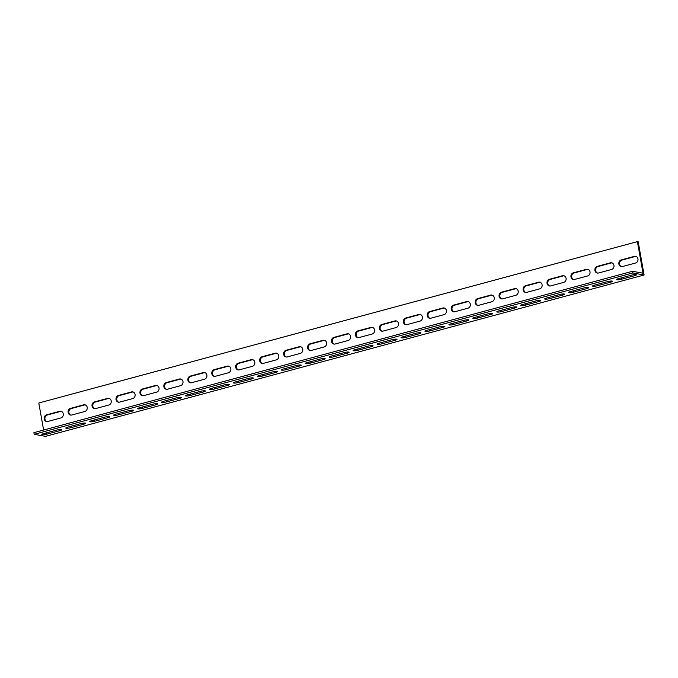 <?xml version="1.0" encoding="UTF-8"?>
<svg xmlns="http://www.w3.org/2000/svg" width="678" height="678" viewBox="0 0 678 678"><rect width="100%" height="100%" fill="white"/><g stroke="black" fill="none" stroke-linecap="round" stroke-linejoin="round"><path stroke-width="1.02" d="M632.498 271.285L33.9 432.657L34.197 434.318L45.502 436.369L644.1 274.997L632.794 272.946L632.498 271.285L643.015 273.2L637.396 241.631L38.799 403.003L43.621 430.038M47.74 421.487A3.432 3.034 100.3 0 1 46.553 414.843L59.723 411.292A3.432 3.034 100.3 0 1 60.91 417.936L47.74 421.487M95.623 408.58A3.432 3.034 100.3 0 1 94.445 401.927L107.616 398.376A3.432 3.034 100.3 0 1 108.794 405.029L95.623 408.58M143.516 395.664A3.432 3.034 100.3 0 1 142.329 389.019L155.499 385.468A3.432 3.034 100.3 0 1 156.686 392.113L143.516 395.664M191.399 382.756A3.432 3.034 100.3 0 1 190.221 376.112L203.392 372.561A3.432 3.034 100.3 0 1 204.57 379.205L191.399 382.756M239.292 369.849A3.432 3.034 100.3 0 1 238.105 363.196L251.275 359.654A3.432 3.034 100.3 0 1 252.462 366.298L239.292 369.849M287.175 356.933A3.432 3.034 100.3 0 1 285.997 350.289L299.159 346.738A3.432 3.034 100.3 0 1 300.346 353.391L287.175 356.933M335.068 344.026A3.432 3.034 100.3 0 1 333.881 337.381L347.051 333.83A3.432 3.034 100.3 0 1 348.238 340.475L335.068 344.026M382.951 331.118A3.432 3.034 100.3 0 1 381.765 324.474L394.935 320.923A3.432 3.034 100.3 0 1 396.121 327.567L382.951 331.118M430.844 318.211A3.432 3.034 100.3 0 1 429.657 311.558L442.827 308.007A3.432 3.034 100.3 0 1 444.005 314.66L430.844 318.211M478.727 305.295A3.432 3.034 100.3 0 1 477.541 298.651L490.711 295.099A3.432 3.034 100.3 0 1 491.897 301.744L478.727 305.295M526.611 292.387A3.432 3.034 100.3 0 1 525.433 285.743L538.603 282.192A3.432 3.034 100.3 0 1 539.781 288.836L526.611 292.387M574.503 279.48A3.432 3.034 100.3 0 1 573.317 272.836L586.487 269.285A3.432 3.034 100.3 0 1 587.673 275.929L574.503 279.48M622.387 266.564A3.432 3.034 100.3 0 1 621.209 259.92L634.379 256.369A3.432 3.034 100.3 0 1 635.557 263.022L622.387 266.564M598.445 273.022A3.432 3.034 100.3 0 1 597.259 266.378L610.429 262.827A3.432 3.034 100.3 0 1 611.615 269.471L598.445 273.022M550.561 285.93A3.432 3.034 100.3 0 1 549.375 279.285L562.545 275.734A3.432 3.034 100.3 0 1 563.732 282.379L550.561 285.93M502.669 298.845A3.432 3.034 100.3 0 1 501.491 292.193L514.653 288.65A3.432 3.034 100.3 0 1 515.839 295.294L502.669 298.845M454.785 311.753A3.432 3.034 100.3 0 1 453.599 305.108L466.769 301.557A3.432 3.034 100.3 0 1 467.956 308.202L454.785 311.753M406.893 324.66A3.432 3.034 100.3 0 1 405.715 318.016L418.885 314.465A3.432 3.034 100.3 0 1 420.063 321.109L406.893 324.66M359.009 337.576A3.432 3.034 100.3 0 1 357.823 330.923L370.993 327.372A3.432 3.034 100.3 0 1 372.18 334.025L359.009 337.576M311.117 350.484A3.432 3.034 100.3 0 1 309.939 343.839L323.109 340.288A3.432 3.034 100.3 0 1 324.287 346.933L311.117 350.484M263.234 363.391A3.432 3.034 100.3 0 1 262.047 356.747L275.217 353.196A3.432 3.034 100.3 0 1 276.404 359.84L263.234 363.391M215.35 376.298A3.432 3.034 100.3 0 1 214.163 369.654L227.333 366.103A3.432 3.034 100.3 0 1 228.511 372.747L215.35 376.298M167.458 389.214A3.432 3.034 100.3 0 1 166.271 382.561L179.441 379.019A3.432 3.034 100.3 0 1 180.628 385.663L167.458 389.214M119.574 402.122A3.432 3.034 100.3 0 1 118.387 395.477L131.557 391.926A3.432 3.034 100.3 0 1 132.744 398.571L119.574 402.122M71.682 415.029A3.432 3.034 100.3 0 1 70.495 408.385L83.665 404.834A3.432 3.034 100.3 0 1 84.852 411.478L71.682 415.029M637.396 241.631L638.184 241.766L644.1 274.997M85.258 404.885A3.432 3.034 -79.7 0 0 84.453 404.978L71.283 408.529A3.432 3.034 -79.7 0 0 70.876 415.122M133.151 391.969A3.432 3.034 -79.7 0 0 132.337 392.07L119.175 395.621A3.432 3.034 -79.7 0 0 118.76 402.215M181.034 379.061A3.432 3.034 -79.7 0 0 180.229 379.155L167.059 382.706A3.432 3.034 -79.7 0 0 166.652 389.308M228.927 366.154A3.432 3.034 -79.7 0 0 228.113 366.247L214.951 369.798A3.432 3.034 -79.7 0 0 214.536 376.4M276.81 353.246A3.432 3.034 -79.7 0 0 276.005 353.34L262.835 356.891A3.432 3.034 -79.7 0 0 262.428 363.484M324.703 340.331A3.432 3.034 -79.7 0 0 323.889 340.424L310.719 343.975A3.432 3.034 -79.7 0 0 310.312 350.577M372.586 327.423A3.432 3.034 -79.7 0 0 371.781 327.516L358.611 331.067A3.432 3.034 -79.7 0 0 358.204 337.669M420.47 314.516A3.432 3.034 -79.7 0 0 419.665 314.609L406.495 318.16A3.432 3.034 -79.7 0 0 406.088 324.754M468.362 301.6A3.432 3.034 -79.7 0 0 467.557 301.702L454.387 305.253A3.432 3.034 -79.7 0 0 453.98 311.846M516.246 288.692A3.432 3.034 -79.7 0 0 515.441 288.786L502.271 292.337A3.432 3.034 -79.7 0 0 501.864 298.939M564.138 275.785A3.432 3.034 -79.7 0 0 563.333 275.878L550.163 279.429A3.432 3.034 -79.7 0 0 549.756 286.031M612.022 262.878A3.432 3.034 -79.7 0 0 611.217 262.971L598.047 266.522A3.432 3.034 -79.7 0 0 597.64 273.115M635.964 256.42A3.432 3.034 -79.7 0 0 635.159 256.513L621.989 260.064A3.432 3.034 -79.7 0 0 621.582 266.666M588.08 269.327A3.432 3.034 -79.7 0 0 587.275 269.42L574.105 272.971A3.432 3.034 -79.7 0 0 573.698 279.573M540.197 282.234A3.432 3.034 -79.7 0 0 539.383 282.336L526.213 285.887A3.432 3.034 -79.7 0 0 525.806 292.481M492.304 295.15A3.432 3.034 -79.7 0 0 491.499 295.244L478.329 298.795A3.432 3.034 -79.7 0 0 477.922 305.397M444.421 308.058A3.432 3.034 -79.7 0 0 443.607 308.151L430.445 311.702A3.432 3.034 -79.7 0 0 430.03 318.304M396.528 320.965A3.432 3.034 -79.7 0 0 395.723 321.067L382.553 324.609A3.432 3.034 -79.7 0 0 382.146 331.211M348.645 333.881A3.432 3.034 -79.7 0 0 347.839 333.974L334.669 337.525A3.432 3.034 -79.7 0 0 334.254 344.119M300.752 346.789A3.432 3.034 -79.7 0 0 299.947 346.882L286.777 350.433A3.432 3.034 -79.7 0 0 286.37 357.035M252.869 359.696A3.432 3.034 -79.7 0 0 252.063 359.789L238.893 363.34A3.432 3.034 -79.7 0 0 238.486 369.942M204.976 372.603A3.432 3.034 -79.7 0 0 204.171 372.705L191.001 376.256A3.432 3.034 -79.7 0 0 190.594 382.85M157.093 385.519A3.432 3.034 -79.7 0 0 156.287 385.613L143.117 389.164A3.432 3.034 -79.7 0 0 142.711 395.766M109.2 398.427A3.432 3.034 -79.7 0 0 108.395 398.52L95.225 402.071A3.432 3.034 -79.7 0 0 94.818 408.673M61.317 411.334A3.432 3.034 -79.7 0 0 60.512 411.436L47.341 414.978A3.432 3.034 -79.7 0 0 46.935 421.58M70.749 427.725A3.432 0.619 -10.1 0 1 65.8 428.038A3.432 0.619 -10.1 0 1 67.614 427.157L80.784 423.606A3.432 0.619 -10.1 0 1 85.733 423.284A3.432 0.619 -10.1 0 1 83.919 424.174L70.749 427.725L70.512 426.369M118.642 414.817A3.432 0.619 -10.1 0 1 113.692 415.131A3.432 0.619 -10.1 0 1 115.497 414.241L128.667 410.699A3.432 0.619 -10.1 0 1 133.617 410.376A3.432 0.619 -10.1 0 1 131.812 411.266L118.642 414.817L118.396 413.461M166.525 401.901A3.432 0.619 -10.1 0 1 161.576 402.224A3.432 0.619 -10.1 0 1 163.39 401.334L176.551 397.783A3.432 0.619 -10.1 0 1 181.501 397.469A3.432 0.619 -10.1 0 1 179.695 398.359L166.525 401.901L166.288 400.554M214.418 388.994A3.432 0.619 -10.1 0 1 209.468 389.308A3.432 0.619 -10.1 0 1 211.273 388.426L224.443 384.875A3.432 0.619 -10.1 0 1 229.393 384.562A3.432 0.619 -10.1 0 1 227.588 385.443L214.418 388.994L214.172 387.647M262.301 376.087A3.432 0.619 -10.1 0 1 257.352 376.4A3.432 0.619 -10.1 0 1 259.166 375.519L272.327 371.968A3.432 0.619 -10.1 0 1 277.277 371.646A3.432 0.619 -10.1 0 1 275.471 372.536L262.301 376.087L262.064 374.731M310.193 363.179A3.432 0.619 -10.1 0 1 305.244 363.493A3.432 0.619 -10.1 0 1 307.049 362.603L320.219 359.052A3.432 0.619 -10.1 0 1 325.169 358.738A3.432 0.619 -10.1 0 1 323.364 359.628L310.193 363.179L309.948 361.823M358.077 350.263A3.432 0.619 -10.1 0 1 353.128 350.585A3.432 0.619 -10.1 0 1 354.933 349.695L368.103 346.144A3.432 0.619 -10.1 0 1 373.053 345.831A3.432 0.619 -10.1 0 1 371.247 346.712L358.077 350.263L357.84 348.916M405.969 337.356A3.432 0.619 -10.1 0 1 401.02 337.669A3.432 0.619 -10.1 0 1 402.825 336.788L415.995 333.237A3.432 0.619 -10.1 0 1 420.945 332.915A3.432 0.619 -10.1 0 1 419.131 333.805L405.969 337.356L405.724 336M453.853 324.448A3.432 0.619 -10.1 0 1 448.904 324.762A3.432 0.619 -10.1 0 1 450.709 323.872L463.879 320.33A3.432 0.619 -10.1 0 1 468.829 320.008A3.432 0.619 -10.1 0 1 467.023 320.897L453.853 324.448L453.616 323.092M501.737 311.533A3.432 0.619 -10.1 0 1 496.788 311.855A3.432 0.619 -10.1 0 1 498.601 310.965L511.771 307.414A3.432 0.619 -10.1 0 1 516.721 307.1A3.432 0.619 -10.1 0 1 514.907 307.99L501.737 311.533L501.5 310.185M549.629 298.625A3.432 0.619 -10.1 0 1 544.68 298.947A3.432 0.619 -10.1 0 1 546.485 298.057L559.655 294.506A3.432 0.619 -10.1 0 1 564.605 294.193A3.432 0.619 -10.1 0 1 562.799 295.074L549.629 298.625L549.383 297.278M597.513 285.718A3.432 0.619 -10.1 0 1 592.564 286.031A3.432 0.619 -10.1 0 1 594.377 285.15L607.547 281.599A3.432 0.619 -10.1 0 1 612.497 281.277A3.432 0.619 -10.1 0 1 610.683 282.167L597.513 285.718L597.276 284.362M621.463 279.26A3.432 0.619 -10.1 0 1 616.514 279.582A3.432 0.619 -10.1 0 1 618.319 278.692L631.489 275.141A3.432 0.619 -10.1 0 1 636.439 274.827A3.432 0.619 -10.1 0 1 634.625 275.709L621.463 279.26L621.217 277.912M573.571 292.176A3.432 0.619 -10.1 0 1 568.622 292.489A3.432 0.619 -10.1 0 1 570.427 291.599L583.597 288.048A3.432 0.619 -10.1 0 1 588.546 287.735A3.432 0.619 -10.1 0 1 586.741 288.625L573.571 292.176L573.334 290.82M525.687 305.083A3.432 0.619 -10.1 0 1 520.738 305.397A3.432 0.619 -10.1 0 1 522.543 304.515L535.713 300.964A3.432 0.619 -10.1 0 1 540.663 300.642A3.432 0.619 -10.1 0 1 538.857 301.532L525.687 305.083L525.442 303.727M477.795 317.99A3.432 0.619 -10.1 0 1 472.846 318.304A3.432 0.619 -10.1 0 1 474.659 317.423L487.821 313.872A3.432 0.619 -10.1 0 1 492.77 313.558A3.432 0.619 -10.1 0 1 490.965 314.439L477.795 317.99L477.558 316.643M429.911 330.898A3.432 0.619 -10.1 0 1 424.962 331.22A3.432 0.619 -10.1 0 1 426.767 330.33L439.937 326.779A3.432 0.619 -10.1 0 1 444.887 326.465A3.432 0.619 -10.1 0 1 443.081 327.347L429.911 330.898L429.666 329.55M382.019 343.814A3.432 0.619 -10.1 0 1 377.07 344.127A3.432 0.619 -10.1 0 1 378.883 343.238L392.054 339.686A3.432 0.619 -10.1 0 1 396.994 339.373A3.432 0.619 -10.1 0 1 395.189 340.263L382.019 343.814L381.782 342.458M334.135 356.721A3.432 0.619 -10.1 0 1 329.186 357.035A3.432 0.619 -10.1 0 1 330.991 356.153L344.161 352.602A3.432 0.619 -10.1 0 1 349.111 352.28A3.432 0.619 -10.1 0 1 347.305 353.17L334.135 356.721L333.89 355.365M286.243 369.629A3.432 0.619 -10.1 0 1 281.294 369.951A3.432 0.619 -10.1 0 1 283.107 369.061L296.278 365.51A3.432 0.619 -10.1 0 1 301.227 365.196A3.432 0.619 -10.1 0 1 299.413 366.078L286.243 369.629L286.006 368.281M238.359 382.536A3.432 0.619 -10.1 0 1 233.41 382.858A3.432 0.619 -10.1 0 1 235.215 381.968L248.385 378.417A3.432 0.619 -10.1 0 1 253.335 378.104A3.432 0.619 -10.1 0 1 251.53 378.994L238.359 382.536L238.122 381.189M190.467 395.452A3.432 0.619 -10.1 0 1 185.526 395.766A3.432 0.619 -10.1 0 1 187.331 394.876L200.502 391.333A3.432 0.619 -10.1 0 1 205.451 391.011A3.432 0.619 -10.1 0 1 203.637 391.901L190.467 395.452L190.23 394.096M142.583 408.359A3.432 0.619 -10.1 0 1 137.634 408.673A3.432 0.619 -10.1 0 1 139.439 407.792L152.609 404.241A3.432 0.619 -10.1 0 1 157.559 403.927A3.432 0.619 -10.1 0 1 155.754 404.808L142.583 408.359L142.346 407.012M94.7 421.267A3.432 0.619 -10.1 0 1 89.75 421.589A3.432 0.619 -10.1 0 1 91.555 420.699L104.726 417.148A3.432 0.619 -10.1 0 1 109.675 416.834A3.432 0.619 -10.1 0 1 107.861 417.716L94.7 421.267L94.454 419.919M46.807 434.183A3.432 0.619 -10.1 0 1 41.858 434.496A3.432 0.619 -10.1 0 1 43.663 433.606L56.833 430.055A3.432 0.619 -10.1 0 1 61.783 429.742A3.432 0.619 -10.1 0 1 59.978 430.632L46.807 434.183L46.57 432.827M34.197 434.318L632.794 272.946M83.919 424.174L83.725 423.08M131.812 411.266L131.617 410.173M179.695 398.359L179.501 397.257M227.588 385.443L227.393 384.35M275.471 372.536L275.276 371.442M323.364 359.628L323.16 358.526M371.247 346.712L371.052 345.619M419.131 333.805L418.936 332.712M467.023 320.897L466.828 319.804M514.907 307.99L514.712 306.888M562.799 295.074L562.604 293.981M610.683 282.167L610.488 281.073M634.625 275.709L634.43 274.615M586.741 288.625L586.546 287.523M538.857 301.532L538.663 300.439M490.965 314.439L490.77 313.346M443.081 327.347L442.887 326.254M395.189 340.263L394.994 339.17M347.305 353.17L347.111 352.077M299.413 366.078L299.218 364.984M251.53 378.994L251.335 377.892M203.637 391.901L203.442 390.808M155.754 404.808L155.559 403.715M107.861 417.716L107.666 416.623M59.978 430.632L59.783 429.538M83.665 404.834L84.453 404.978M70.495 408.385L71.283 408.529M131.557 391.926L132.337 392.07M118.387 395.477L119.175 395.621M179.441 379.019L180.229 379.155M166.271 382.561L167.059 382.706M227.333 366.103L228.113 366.247M214.163 369.654L214.951 369.798M275.217 353.196L276.005 353.34M262.047 356.747L262.835 356.891M323.109 340.288L323.889 340.424M309.939 343.839L310.719 343.975M370.993 327.372L371.781 327.516M357.823 330.923L358.611 331.067M418.885 314.465L419.665 314.609M405.715 318.016L406.495 318.16M466.769 301.557L467.557 301.702M453.599 305.108L454.387 305.253M514.653 288.65L515.441 288.786M501.491 292.193L502.271 292.337M562.545 275.734L563.333 275.878M549.375 279.285L550.163 279.429M610.429 262.827L611.217 262.971M597.259 266.378L598.047 266.522M634.379 256.369L635.159 256.513M621.209 259.92L621.989 260.064M586.487 269.285L587.275 269.42M573.317 272.836L574.105 272.971M538.603 282.192L539.383 282.336M525.433 285.743L526.213 285.887M490.711 295.099L491.499 295.244M477.541 298.651L478.329 298.795M442.827 308.007L443.607 308.151M429.657 311.558L430.445 311.702M394.935 320.923L395.723 321.067M381.765 324.474L382.553 324.609M347.051 333.83L347.839 333.974M333.881 337.381L334.669 337.525M299.159 346.738L299.947 346.882M285.997 350.289L286.777 350.433M251.275 359.654L252.063 359.789M238.105 363.196L238.893 363.34M203.392 372.561L204.171 372.705M190.221 376.112L191.001 376.256M155.499 385.468L156.287 385.613M142.329 389.019L143.117 389.164M107.616 398.376L108.395 398.52M94.445 401.927L95.225 402.071M59.723 411.292L60.512 411.436M46.553 414.843L47.341 414.978"/></g></svg>
